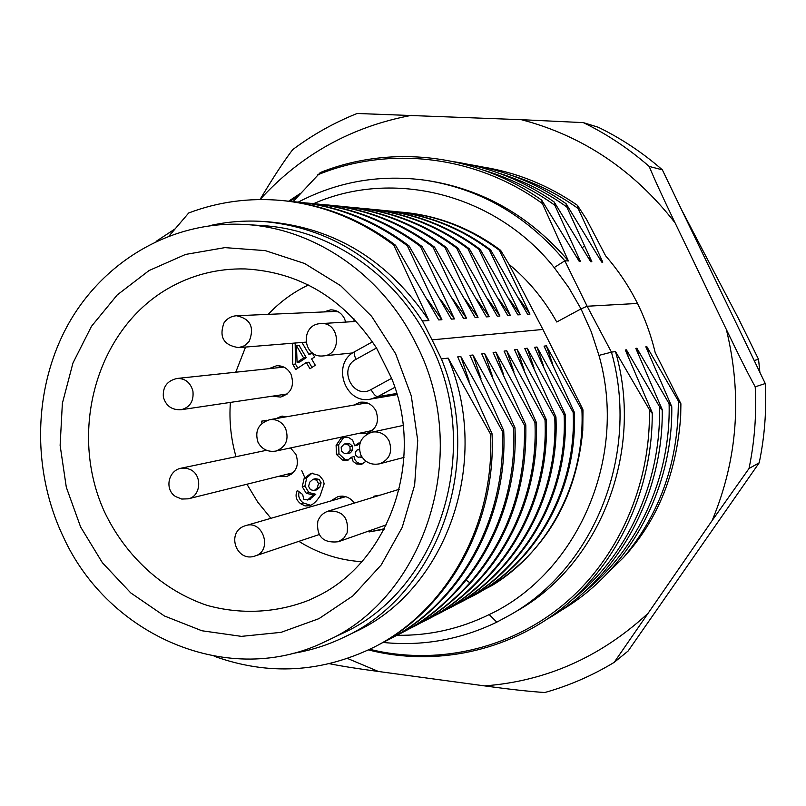 <?xml version="1.0" encoding="UTF-8"?>
<svg xmlns="http://www.w3.org/2000/svg" width="806" height="806" viewBox="0 0 806 806"><rect width="100%" height="100%" fill="white"/><g stroke="black" fill="none" stroke-linecap="round" stroke-linejoin="round"><path stroke-width="1.21" d="M681.513 209.641L738.88 319.347L758.557 359.375L759.877 372.362M754.154 360.463L758.557 359.375M301.797 470.644L304.779 477.605M680.879 404.128L680.687 416.108C676.667 473.293 657.625 520.424 623.552 557.49C660.326 513.422 678.581 461.234 678.309 400.925L680.879 403.695L655.167 352.474C646.392 315.922 629.879 283.722 605.638 255.865L586.466 219.272L577.408 205.298C548.12 185.098 516.394 172.313 482.25 166.943M678.309 400.925L646.845 346.671L645.838 346.822L671.781 406.708L669.101 403.685L636.871 348.212L635.813 348.383L662.23 409.65C662.21 410.546 661.293 409.519 659.479 406.577L626.423 349.834L625.315 350.005L652.235 412.732C652.225 413.69 651.278 412.642 649.394 409.609L615.482 351.537L611.452 352.162L587.141 306.24L637.526 303.449M615.482 351.537C644.588 452.116 599.634 564.583 516.999 610.938L509.936 615.069C594.385 567.666 640.226 453.677 611.452 352.162L598.959 355.386L591.201 331.639L581.015 308.9L587.131 306.22L564.825 260.822L554.196 267.562L568.704 287.49L581.015 308.9L556.745 321.997C544.151 299.409 528.242 280.186 509.009 264.338L542.922 329.453L582.305 408.31L582.99 409.911L581.922 410.183L546.367 345.845L552.765 364.262M576.663 256.963L580.401 261.346L579.182 261.305L541.703 200.15L542.367 203.545L568.401 260.942L564.825 260.822C526.963 215.897 480.668 189.067 425.931 180.322C380.573 174.106 338.016 181.36 298.28 202.105M580.401 261.346L554.84 205.268L554.145 201.943L590.697 261.698L591.856 261.738L566.749 206.92L566.044 203.656L601.689 262.081L602.797 262.121L578.134 208.492L577.408 205.298M347.567 658.482L378.457 671.489L484.567 685.886C509.876 689.362 529.955 691.568 544.826 692.515C569.096 685.694 592.219 675.65 614.182 662.371L628.096 651.036L759.212 462.775L749.006 468.538C754.587 441.708 756.653 414.475 755.212 386.83C748.028 373.752 738.417 354.64 726.367 329.523L675.065 222.849C634 170.187 582.748 135.791 521.321 119.681L357.129 113.485C334.006 122.744 312.526 134.793 292.689 149.644C283.944 161.079 273.053 177.703 260.006 199.545M614.182 662.371L712.141 520.565L749.006 468.538M623.552 557.49L607.724 572.975M378.457 671.489C356.856 668.597 340.545 665.998 329.533 663.711M759.212 462.775C764.642 436.751 766.657 410.335 765.267 383.535L662.341 169.824L649.193 166.439C654.462 179.214 663.086 198.014 675.065 222.849M765.267 383.535L755.212 386.83M521.321 119.681L583.343 122.623C606.989 134.139 628.942 148.737 649.193 166.439M662.341 169.824C642.664 152.656 621.335 138.471 598.344 127.288L583.343 122.623M599.412 258.142L602.797 262.121M588.299 257.567L591.856 261.738M568.401 260.942C530.207 216.28 483.499 189.521 428.278 180.675L425.931 180.322M313.756 203.606C393.026 168.696 495.146 193.511 554.196 267.562M646.845 346.671L648.256 352.051M598.959 355.386C628.448 458.12 577.005 573.489 489.222 614.575C459.833 628.922 429.054 635.823 396.884 635.279M509.936 615.069L496.808 622.141C460.448 639.682 422.515 646.442 383.011 642.442M483.519 589.871L491.922 585.559C546.025 550.548 576.31 498.793 582.778 430.303L582.99 409.911M626.423 349.834L627.985 355.809M636.871 348.212L638.352 353.884M542.922 329.453L432.066 339.85L422.404 320.969L428.923 320.556L393.771 245.135L395.504 245.226L438.726 319.932L441.93 319.72L407.352 245.8L409.015 245.88L451.36 319.126L454.433 318.924L420.41 246.424L422.012 246.505L463.5 318.35L466.462 318.158L432.973 247.039L434.515 247.11L475.187 317.604L478.039 317.423L445.073 247.623L446.554 247.694L486.441 316.879L489.182 316.708L456.73 248.188L458.151 248.258L497.282 316.184L499.932 316.023L467.964 248.732L469.344 248.802L507.74 315.519L510.299 315.358L478.814 249.256L480.144 249.326L517.835 314.874L520.303 314.723L489.282 249.769L490.562 249.83L527.587 314.249L529.975 314.098L499.398 250.253L500.637 250.313C471.389 228.612 439.33 215.978 404.451 212.431L397.973 211.867M500.637 250.313L509.009 264.338M422.404 320.969C382.487 260.751 329.543 227.594 263.582 221.499C245.195 220.26 227.161 221.67 209.469 225.72M432.066 339.85L441.426 358.932L448.166 358.086C492.436 462.473 445.738 591.04 354.791 632.015L343.809 637.324C437.104 595.241 485.131 464.518 441.426 358.932M292.014 653.535C309.947 650.714 327.216 645.314 343.809 637.324M325.946 641.244L341.079 634.02C439.653 590.707 485.182 447.179 429.185 341.422C396.058 274.342 329.654 229.367 262.262 225.589L245.538 224.511C173.421 220.098 104.871 259.844 68.943 323.025C33.197 386.437 31.243 469.163 63.16 536.544C108.508 636.68 229.922 688.898 325.946 641.244C426.243 597.206 472.588 450.715 415.503 342.731C381.732 274.252 314.088 228.35 245.538 224.511M427.442 299.5L441.93 319.72M428.923 320.556C388.734 260.922 335.467 228.038 269.123 221.882L263.582 221.499M395.504 245.226C361.451 219.645 324.274 204.805 283.964 200.704L281.989 200.513C249.638 197.541 218.537 201.702 188.705 212.975L169.179 235.856M393.771 245.135C359.647 219.494 322.38 204.623 281.989 200.513M465.898 599.483L471.832 596.5C535.144 564.543 577.872 490.098 574.285 412.188L544.05 346.127L546.367 345.845M574.285 412.188L573.177 412.471L536.977 347.013L543.576 366.075M455.168 605.044L461.304 601.951C525.562 569.53 568.945 493.826 565.268 414.536L534.58 347.315L536.977 347.013M565.268 414.536L564.119 414.838L527.255 348.222L534.066 367.959M449.718 607.956L450.403 607.603C515.639 574.698 559.707 497.685 555.938 416.984L524.766 348.535L527.255 348.222M555.938 416.984L554.74 417.296L517.18 349.482L524.212 369.924M438.404 613.819L439.119 613.447C505.362 580.038 550.135 501.695 546.256 419.513L514.601 349.804L517.18 349.482M546.256 419.513L545.017 419.835L506.732 350.781L514.006 371.969M426.686 619.895L427.432 619.512C494.703 585.589 540.201 505.846 536.222 422.132L504.062 351.114L506.732 350.781M536.222 422.132L534.932 422.475L495.902 352.131L503.418 374.115M408.219 629.355L415.302 625.799C436.318 614.877 454.997 600.299 471.359 582.073C508.999 538.67 527.144 486.26 525.794 424.863L493.121 352.484L495.902 352.131M525.794 424.863L524.464 425.205L484.648 353.542L492.426 376.362M401.922 632.73L402.728 632.317C472.165 597.317 519.185 514.631 514.974 427.694L481.766 353.894L484.648 353.542M514.974 427.694L513.593 428.046L472.961 354.993L481.011 378.709M388.835 639.521L389.661 639.087C460.236 603.523 508.052 519.276 503.72 430.636L469.969 355.375L472.961 354.993M503.72 430.636L502.289 431.009L460.81 356.514L469.152 381.167M375.223 646.563L376.09 646.12C447.844 609.971 496.476 524.122 492.023 433.688L457.697 356.897L460.81 356.514M492.023 433.688L490.522 434.081L448.166 358.086M491.922 585.559C548.463 551.526 585.116 482.129 581.922 410.183M470.533 597.165C533.965 565.157 576.774 490.562 573.177 412.471M459.964 602.646C524.343 570.164 567.807 494.3 564.119 414.838M444.046 610.807L449.013 608.318C514.379 575.353 558.528 498.179 554.74 417.296M432.53 616.761L437.678 614.192C504.052 580.723 548.906 502.198 545.017 419.835M420.601 622.947L425.941 620.288C493.343 586.294 538.932 506.37 534.932 422.475M413.75 626.605C434.807 615.653 453.536 601.054 469.918 582.778C507.639 539.285 525.814 486.753 524.464 425.205M395.363 636.015L401.116 633.153C470.704 598.082 517.815 515.195 513.593 428.046M382.014 642.926L387.998 639.954C458.715 604.319 506.631 519.87 502.289 431.009M214.154 656.225C268.489 675.811 321.896 672.738 374.357 647.017C446.262 610.797 495.005 524.736 490.522 434.081M499.398 250.253C470.1 228.501 437.97 215.847 403.03 212.29M519.054 298.774L529.975 314.098M490.562 249.83C460.851 227.755 428.298 214.91 392.885 211.303L386.175 210.729M489.282 249.769C459.511 227.645 426.888 214.769 391.414 211.162M509.029 298.885L520.303 314.723M480.144 249.326C449.95 226.859 416.883 213.802 380.926 210.144L380.17 210.064M478.814 249.256C448.559 226.748 415.422 213.661 379.404 209.993L373.974 209.54M498.632 298.986L510.299 315.358M469.344 248.802C438.655 225.942 405.045 212.653 368.523 208.935L361.34 208.321M467.964 248.732C437.215 225.821 403.544 212.502 366.952 208.784M487.852 299.097L499.932 316.023M458.151 248.258C426.948 224.985 392.794 211.464 355.698 207.686L348.242 207.051M456.73 248.188C425.457 224.864 391.232 211.313 354.056 207.525M476.678 299.187L489.182 316.708M446.554 247.694C414.818 223.997 380.1 210.225 342.399 206.396L334.661 205.732M445.073 247.623C413.266 223.867 378.477 210.074 340.696 206.225M465.072 299.278L478.039 317.423M434.515 247.11C402.224 222.97 366.921 208.945 328.596 205.046L320.576 204.371M432.973 247.039C400.622 222.839 365.239 208.784 326.843 204.875M453.012 299.358L466.462 318.158M422.012 246.505C389.157 221.902 353.25 207.616 314.28 203.656L305.958 202.951M420.41 246.424C387.485 221.771 351.497 207.454 312.456 203.485M440.479 299.429L454.433 318.924M409.015 245.88C375.566 220.794 339.034 206.235 299.409 202.215L290.754 201.48M407.352 245.8C373.833 220.653 337.22 206.064 297.515 202.024M175.043 228.904L156.163 241.337M149.039 270.554L185.501 254.454L224.904 247.623L265.295 250.626L304.597 263.491L340.696 285.737L371.616 316.315L395.605 353.683L411.272 395.837L417.73 440.469L414.637 485.121L402.204 527.366L381.228 564.925L352.927 595.856L318.924 618.665L281.093 632.337L241.417 636.367L201.893 630.755L164.424 615.975L130.753 592.904L102.402 562.739L80.61 526.953L66.304 487.237L60.128 445.396L62.364 403.353L72.953 363.032L91.491 326.299L117.223 294.936L149.039 270.554M356.03 359.315C337.674 368.544 353.32 400.129 371.052 389.56L391.615 378.336C425.135 460.297 389.288 561.661 317.352 596.239L309.151 600.107C276.398 613.034 240.944 614.736 207.122 605.387C162.661 590.405 125.293 555.938 104.306 511.478C68.329 432.268 95.924 330.742 167.255 289.001C191.254 275.017 217.247 268.327 245.246 268.932C299.812 272.005 343.568 298.351 376.503 347.99L356.03 359.315C354.166 355.305 353.763 352.736 354.811 351.628L354.952 351.547M391.615 378.336L376.503 347.99M308.376 285.012C293.203 292.205 279.823 301.988 268.227 314.37M245.558 347.064L235.826 372.009M230.375 402.577C229.065 420.923 230.939 438.958 236.017 456.7M247.029 484.406L257.789 502.188L270.846 518.218M298.865 541.35C318.299 553.46 339.255 560.251 361.763 561.701M345.734 322.138L344.404 318.43C341.311 312.788 336.727 309.927 330.661 309.857L323.78 311.942M273.566 396.32L280.559 397.076C291.238 393.479 294.724 385.893 291.016 374.296C287.722 368.312 282.886 365.471 276.518 365.773L269.95 368.261M279.853 476.346L286.855 476.427C296.497 472.346 299.5 464.931 295.852 454.191L290.492 447.955M354.328 503.085C350.016 497.312 344.575 495.156 337.986 496.617L331.87 500.254M358.932 433.366L366.156 433.648C376.432 429.608 379.697 422.012 375.949 410.848C372.312 404.4 367.022 401.539 360.101 402.234L353.491 405.186M354.015 318.894L354.036 321.654M292.487 343.235L292.78 364.342L295.792 369.491L306.3 362.499L309.967 368.765L315.297 365.229L311.62 358.952L314.602 356.957L312.073 352.645M311.821 352.454L308.93 354.378L301.948 342.459M287.289 416.631L281.294 416.269L276.287 418.536M266.897 420.44L261.487 421.185L261.89 423.432M297.293 490.451C294.895 495.74 296.044 500.173 300.739 503.76L305.091 505.906L309.444 505.775C312.99 504.727 316.546 501.423 320.123 495.861L324.123 483.892L323.327 480.416L319.287 475.359L311.076 473.213L304.104 478.583L302.25 486.743L306.25 493.262L313.171 494.985L307.711 499.922L303.862 499.347L302.633 494.491L297.293 490.451M380.492 495.045L373.893 496.194L373.994 497.05M368.906 530.973L369.098 531.95L384.17 529.21M360.07 442.957L358.479 443.078L354.741 445.799L352.625 440.157L348.696 437.567L343.638 437.134L341.049 438.162L336.112 445.315L336.445 454.443L342.439 460.045L347.265 460.448L351.567 457.204L353.169 461.485L356.655 463.974L361.521 464.306L366.015 461.264M334.923 310.381L332.989 311.247M338.339 311.851L334.702 311.459L236.601 315.75C250.495 318.793 254.676 327.357 249.135 341.442L244.54 345.754L238.717 347.618C223.705 345.351 218.809 337.099 224.008 322.874C227.07 318.501 231.262 316.123 236.601 315.75M278.795 367.284L280.055 366.639M283.863 367.093L177.139 378.457C185.239 378.336 190.498 382.558 192.926 391.142C193.914 401.146 190.004 407.332 181.209 409.71L287.329 393.953M283.762 395.343L282.372 395.041M266.534 450.292L181.35 468.155L186.498 468.125L191.405 470.1C202.608 476.527 200.422 496.516 188.282 498.823L293.253 472.709M290.049 474.391L291.077 474.522M342.369 496.113L340.998 497.171M345.714 496.667L245.84 525.572C263.099 519.648 272.861 550.71 255.351 555.888L319.085 534.59M364.292 402.194L362.186 403.474M368.13 403.282L364.201 403.332L269.738 419.674C276.619 418.919 281.878 421.79 285.526 428.298C289.243 439.552 286.009 447.139 275.803 451.078L369.561 431.099L373.228 429.689M367.637 431.724L370.065 432.127M353.542 321.594L320.889 323.609C339.8 321.675 342.49 354.801 323.538 355.889L322.974 355.94M292.78 364.342L295.449 364.05L297.837 368.13M295.157 343.013L295.449 364.05M308.93 354.378L312.557 353.461M306.3 362.499L308.93 362.206L311.982 367.425M296.477 345.714L299.137 345.492L306.26 357.652L299.731 362.015L297.071 362.297L296.477 345.714L303.62 357.924L306.26 357.652M303.62 357.924L297.071 362.297M261.487 421.185L264.247 420.712L264.408 421.619M266.857 420.238L264.247 420.712M282.805 416.077L278.997 418.072M299.147 491.851C297.918 496.204 299.328 499.922 303.378 503.004L310.753 505.291M313.171 494.985L315.771 494.259L309.705 499.357M312.164 473.041L306.723 477.908L304.89 486.038L308.869 492.547L315.771 494.259M315.489 478.704L319.105 479.399L321.1 482.784L319.821 487.237L316.859 489.816L313.917 490.612L310.471 489.665L308.577 486.34L309.746 482.149L312.889 479.379L316.516 480.084L318.521 483.469L317.242 487.942L314.269 490.532M369.098 531.95L384.412 528.746M371.334 530.116L371.526 531.083M376.352 495.73L376.412 496.305M354.741 445.799L357.219 445.224L359.758 442.947M351.567 457.204L354.056 456.599L355.003 459.833L356.907 462.15L359.133 463.349L362.73 463.883M344.908 436.963L343.568 437.618L338.651 444.751L338.983 453.849L344.958 459.43L348.404 460.004M344.222 443.975L349.663 443.723L352.464 446.071L352.635 449.869L350.509 452.781L347.074 453.738L344.464 453.516L341.472 451.048L341.19 447.249L344.222 443.975L347.164 444.287L349.965 446.645L350.136 450.453L347.074 453.738M361.823 456.831L358.106 457.224L355.557 455.259L355.275 452.277L357.098 449.97L359.345 449.718M320.314 172.534L293.082 201.641M542.367 203.545C475.913 155.135 388.694 145.392 317.363 174.962M260.016 199.545C300.96 154.631 351.587 126.542 411.906 115.268M726.367 329.523C742.417 395.575 737.671 459.259 712.141 520.565M646.926 614.353C599.825 657.404 545.712 681.251 484.567 685.886M578.134 208.492C557.923 194.034 536.202 183.164 512.999 175.899M566.749 206.92C545.833 191.939 523.356 180.735 499.327 173.32M582.436 247.563L584.37 246.072M554.84 205.268C533.179 189.742 509.906 178.197 485.031 170.63M298.21 195.898L289.959 201.379M496.808 622.141L489.222 614.575M369.763 649.324C435.683 665.514 508.344 649.968 563.082 604.903C617.527 559.576 650.885 486.058 649.394 409.609M571.978 599.886C627.199 556.13 661.424 482.582 659.479 406.577M584.058 592.188C637.768 549.259 670.965 477.615 669.101 403.685M466.17 580.189L469.918 582.778L471.359 582.073M396.764 393.479L377.712 396.653L394.849 387.343M371.052 389.56C373.521 394.124 375.737 396.492 377.712 396.653L370.7 399.081C345.008 404.955 330.934 363.405 354.811 351.628L372.493 341.815M320.778 323.609L320.758 323.609C300.044 324.214 302.27 357.985 322.874 355.95L352.746 352.927M403.161 425.437L372.09 432.127C379.465 431.049 385.117 433.94 389.056 440.811C392.854 451.854 389.711 459.521 379.636 463.803L403.977 457.415M399.182 489.313L328.334 511.075C342.711 510.43 348.978 517.694 347.124 532.867L343.678 538.358L338.349 541.743L386.396 524.807M245.205 525.774L245.044 525.824C225.66 531.819 236.249 563.092 255.24 555.918M300.739 503.76L303.378 503.004M307.711 499.922L310.32 499.186M306.25 493.262L308.869 492.547M302.25 486.743L304.89 486.038M304.104 478.583L306.723 477.908M317.242 487.942L319.821 487.237M316.516 480.084L319.105 479.399M318.521 483.469L321.1 482.784M356.655 463.974L359.133 463.349M347.003 460.508L347.527 460.377M342.439 460.045L344.958 459.43M336.445 454.443L338.983 453.849M336.112 445.315L338.651 444.751M341.049 438.162L343.568 437.618M347.164 444.287L349.663 443.723M349.965 446.645L352.464 446.071M350.136 450.453L352.635 449.869M348.011 453.375L350.509 452.781M361.219 457.214L361.954 457.032M566.044 203.656C536.081 182.972 503.649 169.905 468.749 164.444M554.075 201.903C523.437 180.735 490.29 167.376 454.624 161.835M300.537 193.309L288.608 201.208M680.899 404.018L680.687 416.108M652.235 412.894C652.669 489.423 618.343 562.578 563.182 607.381C507.74 651.933 434.605 666.794 368.503 649.938M662.23 409.801C663.429 496.637 617.023 578.839 547.959 618.696M671.781 406.839C672.909 491.67 627.511 572.038 559.888 611.15M450.403 607.603L449.013 608.318M439.119 613.447L437.678 614.192M427.432 619.512L425.941 620.288M401.116 633.153L402.728 632.317M387.998 639.954L389.661 639.087M374.357 647.017L376.09 646.12M380.926 210.144L380.15 210.064M397.096 394.628L370.7 399.081M332.294 311.569L334.43 310.572M305.877 342.147L238.717 347.618M177.139 378.457C167.134 380.714 162.55 386.94 163.376 397.126C165.996 406.002 171.94 410.204 181.209 409.71M288.548 474.21L291.097 474.512M181.35 468.155C168.142 470.301 164.253 489.605 175.658 496.587L181.733 499.045L188.282 498.823M372.09 432.127C360.997 436.217 357.27 443.905 360.907 455.189C365.118 462.483 371.365 465.364 379.636 463.803M328.334 511.075C323.216 512.787 319.71 516.183 317.816 521.26C316.284 536.534 323.135 543.365 338.349 541.743M340.192 497.806L342.197 496.224M361.743 403.756L363.577 402.577M367.123 431.623L369.259 432.046M269.738 419.674C258.434 423.402 254.535 430.958 258.031 442.343C261.96 449.325 267.884 452.237 275.803 451.078M307.398 500.022L310.008 499.277M313.272 479.248L315.871 478.573M360.584 457.455L362.005 457.103M357.783 449.728L359.315 449.375M541.622 200.1C475.832 153.674 390.567 144.294 320.163 172.595"/></g></svg>
